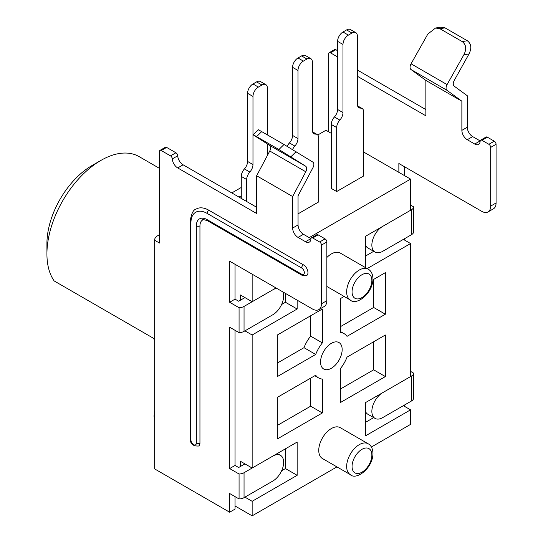 <?xml version="1.0" encoding="UTF-8"?>
<svg xmlns="http://www.w3.org/2000/svg" width="543" height="543" viewBox="0 0 543 543"><rect width="100%" height="100%" fill="white"/><g stroke="black" fill="none" stroke-linecap="round" stroke-linejoin="round"><path stroke-width="0.81" d="M411.465 401.005L382.659 417.635A15.272 8.817 -60 0 1 375.023 418.388A15.272 8.817 -60 0 1 372.681 406.15A15.272 8.817 -60 0 1 382.659 392.691L411.465 376.061A7.636 4.412 180 0 0 413.691 373.19L413.691 398.134A7.636 4.412 0 0 1 411.465 401.005L411.465 376.061M365.561 411.703A15.272 8.817 120 0 0 367.821 414.234L375.023 418.388M404.264 406.205L404.264 405.159M410.562 371.385L413.691 373.19M404.264 239.911L404.264 238.866M413.691 206.897L413.691 231.841A7.636 4.412 0 0 1 411.465 234.712L411.465 209.768A7.636 4.412 180 0 0 413.691 206.897L410.562 205.091M404.264 175.47L404.264 166.606M435.581 28.012L440.685 27.15L444.995 27.856L439.905 28.718L435.581 28.019L427.85 34.026L411.065 63.809A5.091 2.939 120 0 0 410.956 69.504L425.861 80.418L461.869 101.202L461.869 130.361A7.636 4.412 -120 0 0 467.272 139.714L474.738 144.031A7.636 4.412 -120 0 0 478.559 144.404A7.636 4.412 -120 0 0 480.134 141.221A2.545 1.473 60 0 1 480.657 140.155A2.545 1.473 60 0 1 481.933 140.284L488.87 144.289A2.545 1.473 60 0 1 490.668 147.404L490.668 206.096L496.071 202.98A12.727 7.351 60 0 1 493.438 208.811L488.035 211.926A12.727 7.351 60 0 1 481.668 211.295L398.861 163.484L398.861 172.348M496.071 202.98L496.071 144.289A2.545 1.473 -120 0 0 494.273 141.173L487.329 137.162A2.545 1.473 -120 0 0 486.06 137.04L480.657 140.155M474.738 144.031L480.141 140.908A7.636 4.412 -120 0 0 480.168 140.929M480.141 140.908L472.668 136.598A7.636 4.412 60 0 1 467.272 127.245L467.272 95.724L454.145 86.12C452.923 84.939 452.95 83.052 454.233 80.466L469.009 53.94C471.86 48.212 471.297 43.813 467.319 40.739L444.995 27.856M425.861 109.577L357.389 70.04M328.658 131.82L328.658 53.866A2.545 1.473 60 0 1 329.18 52.705L334.583 49.583A2.545 1.473 -120 0 1 335.859 49.712L337.59 50.709M241.275 195.779L239.008 197.089M154.674 240.277A10.181 5.878 180 0 1 154.653 239.904L154.653 468.561A10.181 5.878 0 0 0 154.674 468.928L154.674 240.277L159.438 243.026L159.438 151.565A2.545 1.473 -120 0 1 159.968 150.397A2.545 1.473 -120 0 1 161.237 150.526L170.522 155.882A2.545 1.473 60 0 1 172.314 158.895A7.636 4.412 60 0 0 177.71 167.936L256.649 213.508L256.649 175.756L292.65 196.539L305.777 171.778C306.999 169.172 306.971 167.319 305.689 166.219L278.919 149.515L284.009 144.492L312.849 162.085A5.091 2.939 -60 0 1 312.958 167.658L298.053 195.779L298.053 224.938A7.636 4.412 60 0 0 303.456 234.291L298.053 237.413A7.636 4.412 60 0 1 292.65 228.06L292.65 196.539M154.653 239.904A10.181 5.878 180 0 1 157.64 235.75L159.438 234.712M231.807 192.928L241.275 187.464M329.18 52.705A2.545 1.473 60 0 1 330.456 52.827L337.59 56.947M357.389 76.278L425.861 115.808L425.861 80.418M461.869 101.202L446.964 90.294A5.091 2.939 -60 0 1 447.072 84.593L463.851 54.809C466.742 49.08 466.199 44.682 462.229 41.601L467.319 40.739M490.668 206.096A12.727 7.351 60 0 1 488.035 211.926M411.465 234.712L382.659 251.341A15.272 8.817 -60 0 1 375.023 252.095A15.272 8.817 -60 0 1 372.681 239.857A15.272 8.817 -60 0 1 382.659 226.397L411.465 209.768M365.561 245.409A15.272 8.817 120 0 0 367.821 247.941L375.023 252.095M154.674 468.928L229.648 512.212L229.648 493.506L239.069 498.949L239.069 474.005L229.648 468.561L229.648 327.212L239.069 332.655L239.069 307.711L229.648 302.268L229.648 261.183L312.456 308.994A12.727 7.351 60 0 0 318.816 309.619L324.219 306.503A12.727 7.351 -120 0 0 326.852 300.679L326.852 241.988A2.545 1.473 -120 0 0 325.053 238.866L318.117 234.861A2.545 1.473 -120 0 0 316.84 234.732L311.444 237.854A2.545 1.473 -120 0 0 310.915 238.913A7.636 4.412 60 0 1 309.34 242.103A7.636 4.412 60 0 1 305.526 241.723L310.922 238.608A7.636 4.412 60 0 1 310.922 238.608L303.456 234.291M235.044 496.621L235.044 509.096L229.648 512.212M336.938 466.899L252.149 515.85L235.044 505.974M403.361 405.682L410.562 409.836L410.562 424.388L371.385 447.011M298.053 237.413L305.526 241.723M318.117 234.861L312.714 237.977A2.545 1.473 -120 0 0 311.444 237.854M312.714 237.977L319.657 241.981L325.053 238.866M318.816 309.619A12.727 7.351 60 0 0 321.456 303.795L321.456 245.103A2.545 1.473 -120 0 0 319.657 241.981M198.623 446.013A6.367 3.672 -120 0 0 199.946 443.095L199.946 225.874A12.727 7.351 60 0 1 202.58 220.051C202.125 219.291 203.822 219.542 207.67 220.804L302.179 275.369L306.632 275.559A6.367 3.672 -120 0 0 307.609 270.462A6.367 3.672 -120 0 0 303.456 264.848L208.946 210.284A25.46 14.702 -120 0 0 196.213 209.028C193.179 209.727 191.177 213.956 190.199 221.72L190.199 438.941C190.335 443.964 193.145 446.319 198.623 446.013M256.649 207.27L183.113 164.814A7.636 4.412 60 0 1 177.717 155.78A2.545 1.473 -120 0 0 175.918 152.766L166.64 147.404A2.545 1.473 -120 0 0 165.364 147.282L159.968 150.397M235.044 330.327L235.044 465.439L238.649 467.523L244.947 463.885M235.044 264.298L235.044 299.145L238.649 301.229L244.947 297.591M260.063 130.897C257.178 129.091 257.715 129.329 261.692 131.61L256.595 136.626C252.624 134.352 252.061 134.135 254.911 135.974L269.688 145.436C270.971 146.549 270.998 148.402 269.769 150.995L256.649 175.756M261.692 131.61L284.009 144.492M258.305 129.736L253.187 134.779L254.911 135.974M256.595 136.626L278.919 149.515M235.044 299.145L229.648 302.268M276.76 288.381A15.272 8.817 -60 0 0 272.851 289.792L244.045 306.422A7.636 4.412 180 0 1 239.069 307.711M282.917 291.937A15.272 8.817 -60 0 1 272.851 314.736L244.045 331.366A7.636 4.412 0 0 1 239.069 332.655M235.044 465.439L229.648 468.561M239.069 498.949A7.636 4.412 0 0 0 244.045 497.659L272.851 481.03A15.272 8.817 -60 0 0 282.828 467.571A15.272 8.817 -60 0 0 280.487 455.333A15.272 8.817 -60 0 0 272.851 456.086L244.045 472.715A7.636 4.412 180 0 1 239.069 474.005M240.447 300.191L240.447 294.992L252.149 301.745L252.149 274.174M244.947 330.85L252.149 335.004L252.149 468.039L240.447 461.285L240.447 466.485M244.947 497.144L252.149 501.298L252.149 515.85M317.75 134.997L325.956 130.259L331.284 133.334M403.361 239.388L410.562 243.542L410.562 376.577L365.561 402.567L365.561 435.825L410.562 409.836M309.211 237.617L410.562 179.109L410.562 210.284L365.561 236.273L365.561 267.658M410.562 179.109L363.688 152.047M252.149 468.039L297.15 442.056L297.15 475.315L252.149 501.298M297.15 300.157L297.15 309.021L252.149 335.004M276.027 287.96L252.149 301.745M367.177 268.595L410.562 243.542M385.36 335.004L385.36 376.577L340.359 402.56L340.359 368.683A25.548 14.749 -60 0 0 347.018 357.145L385.36 335.004M322.352 412.958L277.351 438.941L277.351 397.367L315.693 375.227A25.548 14.749 -60 0 0 318.585 377.914A25.548 14.749 -60 0 0 322.352 379.075L322.352 412.958L310.65 406.198L277.351 425.427M340.359 331.495L344.126 333.667A25.548 14.749 -60 0 0 340.359 332.513L340.359 298.63L344.14 296.444M372.953 279.808L385.36 272.647L385.36 314.221L347.018 336.355A25.548 14.749 -60 0 0 344.126 333.667M277.351 376.577L277.351 335.004L322.352 309.021L322.352 342.904A25.548 14.749 -60 0 0 315.693 354.443L277.351 376.577M320.553 362.032A15.272 8.817 120 0 0 323.716 369.023A15.272 8.817 120 0 0 335.486 364.93A15.272 8.817 120 0 0 342.158 349.556A15.272 8.817 120 0 0 338.995 342.565A15.272 8.817 120 0 0 327.225 346.658A15.272 8.817 120 0 0 320.553 362.032M368.168 443.774L340.264 427.667A17.824 10.29 120 0 0 326.533 432.438A17.824 10.29 120 0 0 318.755 450.371A17.824 10.29 120 0 0 322.447 458.53L350.35 474.643A17.824 10.29 -60 0 1 346.658 466.485A17.824 10.29 -60 0 1 346.665 465.962A17.824 10.29 -60 0 1 354.64 448.335A17.824 10.29 -60 0 1 368.168 443.774C371.168 445.416 372.769 448.654 372.98 453.493C372.641 469.145 355.685 480.399 350.35 474.643M326.852 286.466L350.35 300.035A17.824 10.29 -60 0 1 346.658 291.876A17.824 10.29 -60 0 1 346.665 291.353A17.824 10.29 -60 0 1 354.64 273.726A17.824 10.29 -60 0 1 368.168 269.165L340.264 253.058A17.824 10.29 120 0 0 326.852 257.497M373.686 417.621L365.561 422.311M285.448 448.81L285.448 468.561L281.62 470.774M285.448 468.561L297.15 475.315M285.448 293.403L285.448 302.268L281.62 304.48M285.448 302.268L297.15 309.021M336.687 191.536L336.687 127.564A7.636 4.412 -60 0 1 339.837 120.078A7.636 4.412 120 0 0 342.986 112.591L342.986 44.472A7.636 4.412 -60 0 1 348.389 35.119L351.986 33.042A7.636 4.412 -60 0 1 355.808 32.661L350.405 29.546A7.636 4.412 120 0 0 346.59 29.919L342.986 32.003A7.636 4.412 120 0 0 337.59 41.356L337.59 109.476A7.636 4.412 -60 0 1 334.434 116.962A7.636 4.412 120 0 0 331.284 124.449L331.284 188.421L336.687 191.536L363.688 175.952L363.688 111.973A7.636 4.412 -60 0 0 362.106 108.478L357.599 105.878M292.589 149.563A7.636 4.412 -60 0 1 294.835 146.06A7.636 4.412 120 0 0 297.985 138.574L297.985 70.454A7.636 4.412 -60 0 1 303.381 61.101L306.985 59.024A7.636 4.412 -60 0 1 310.806 58.644A7.636 4.412 -60 0 1 312.388 62.14L312.388 130.259A7.636 4.412 120 0 0 313.969 133.754A7.636 4.412 120 0 0 315.537 134.107A7.636 4.412 -60 0 1 317.105 134.46A7.636 4.412 -60 0 1 318.687 137.963L318.687 201.935L298.053 213.847M355.808 32.661A7.636 4.412 -60 0 1 357.389 36.157L357.389 104.276A7.636 4.412 120 0 0 358.971 107.772A7.636 4.412 120 0 0 360.538 108.125A7.636 4.412 -60 0 1 362.106 108.478M310.806 58.644L305.404 55.529A7.636 4.412 120 0 0 301.582 55.909L297.985 57.986A7.636 4.412 120 0 0 292.582 67.339L292.582 135.458A7.636 4.412 -60 0 1 289.433 142.945A7.636 4.412 120 0 0 287.227 146.372M246.678 201.514L246.678 179.529A7.636 4.412 -60 0 1 249.828 172.043A7.636 4.412 120 0 0 252.977 164.556L252.977 96.437A7.636 4.412 -60 0 1 258.38 87.084L261.977 85.007A7.636 4.412 -60 0 1 265.798 84.627L260.396 81.511A7.636 4.412 120 0 0 256.581 81.891L252.977 83.968A7.636 4.412 120 0 0 247.581 93.321L247.581 161.441A7.636 4.412 -60 0 1 244.431 168.927A7.636 4.412 120 0 0 241.275 176.414L241.275 198.399M265.798 84.627A7.636 4.412 -60 0 1 267.38 88.122L267.38 134.895M267.38 143.963L267.38 155.508M373.686 251.328L365.561 256.018M373.659 341.764L373.659 369.824L385.36 376.577M373.659 369.824L340.359 389.053M310.65 378.138L310.65 406.198M373.659 279.401L373.659 307.467L385.36 314.221M373.659 307.467L340.359 326.689M310.65 315.782L310.65 336.151L322.352 342.904M310.65 336.151A25.548 14.749 120 0 0 303.992 347.683L277.351 363.07M315.693 354.443L303.992 347.683M439.905 28.718L462.229 41.601M159.438 168.35L139.123 156.615A76.373 44.098 120 0 0 100.93 160.402A76.373 44.098 120 0 0 46.929 253.941A76.373 44.098 120 0 0 54.164 280.941L153.174 338.106A76.373 44.098 -60 0 0 154.653 340.04M46.929 253.941L46.929 243.549A63.646 36.748 -60 0 1 91.93 165.595L100.93 160.402M335.859 49.712L330.456 52.827M461.869 130.361L467.272 127.245M463.851 54.809L469.009 53.94M472.668 136.598L467.272 139.714M487.329 137.162L481.933 140.284M488.87 144.289L494.273 141.173M496.071 144.289L490.668 147.404M326.852 241.988L321.456 245.103M292.65 228.06L298.053 224.938M290.912 156.764L296.071 151.68M305.777 171.778L269.769 150.995M183.113 164.814L177.71 167.936M177.717 155.78L172.314 158.895M170.522 155.882L175.918 152.766M166.64 147.404L161.237 150.526M269.688 145.436L305.689 166.219M321.456 303.795L326.852 300.679M244.045 306.422L244.045 331.366M244.045 472.715L244.045 497.659M357.878 106.591L360.538 108.125M339.837 120.078L334.434 116.962M336.687 127.564L331.284 124.449M337.59 109.476L342.986 112.591M342.986 44.472L337.59 41.356M342.986 32.003L348.389 35.119M351.986 33.042L346.59 29.919M312.877 132.573L315.537 134.107M294.835 146.06L289.433 142.945M292.582 135.458L297.985 138.574M297.985 70.454L292.582 67.339M297.985 57.986L303.381 61.101M306.985 59.024L301.582 55.909M249.828 172.043L244.431 168.927M246.678 179.529L241.275 176.414M247.581 161.441L252.977 164.556M252.977 96.437L247.581 93.321M252.977 83.968L258.38 87.084M261.977 85.007L256.581 81.891M371.86 455.048A14.003 8.084 -60 0 1 371.853 455.455A14.003 8.084 -60 0 1 361.787 472.295A14.003 8.084 -60 0 1 352.061 466.485A14.003 8.084 -60 0 1 352.061 466.077A14.003 8.084 -60 0 1 362.133 449.231A14.003 8.084 -60 0 1 371.86 455.048M371.86 280.439A14.003 8.084 -60 0 1 371.853 280.846A14.003 8.084 -60 0 1 361.787 297.686A14.003 8.084 -60 0 1 352.061 291.876A14.003 8.084 -60 0 1 352.061 291.469A14.003 8.084 -60 0 1 362.133 274.629A14.003 8.084 -60 0 1 371.86 280.439M190.939 439.979A3.821 2.206 -120 0 0 193.641 444.656A3.821 2.206 -120 0 0 196.342 443.095L196.342 225.874A15.272 8.817 60 0 1 207.141 219.637L301.65 274.201A3.821 2.206 -120 0 0 304.351 272.647A3.821 2.206 -120 0 0 301.65 267.971L207.141 213.406A22.915 13.229 -120 0 0 190.939 222.759L190.939 439.979A2.545 1.473 180 0 1 190.199 438.941M196.342 443.095A2.545 1.473 0 0 0 199.946 443.095M190.939 222.759A2.545 1.473 180 0 1 190.199 221.72M207.141 213.406A2.545 1.473 -60 0 1 208.946 210.284M301.65 267.971A2.545 1.473 -60 0 1 303.456 264.848M301.65 274.201A2.545 1.473 120 0 0 302.179 275.369M207.141 219.637A2.545 1.473 120 0 0 207.67 220.804M196.342 225.874A2.545 1.473 0 0 0 199.946 225.874M446.964 90.294L410.956 69.504M411.065 63.809L447.072 84.593M280.487 455.333L277.324 453.507M317.105 134.46L312.598 131.861M314.811 375.736L318.585 377.914M350.35 300.035C355.685 305.79 372.641 294.537 372.98 278.885C372.769 274.052 371.168 270.808 368.168 269.165M154.653 420.492L154.015 416.074L154.653 411.2"/></g></svg>
